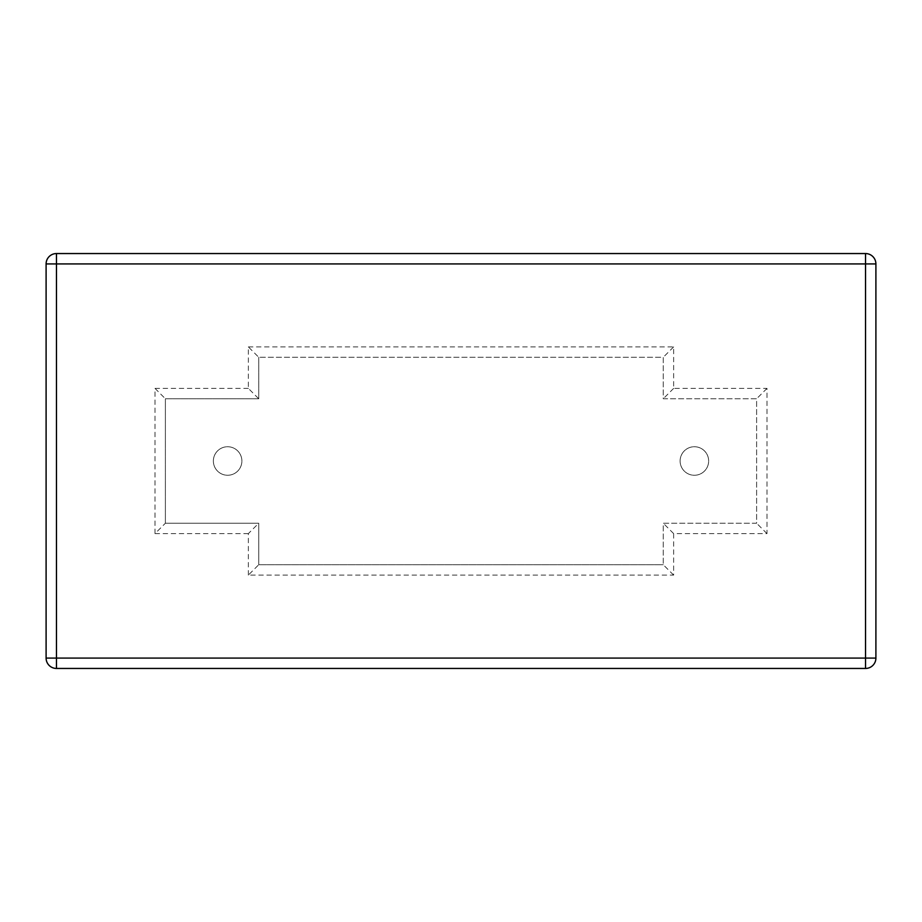 <?xml version="1.0" encoding="UTF-8"?>
<svg xmlns="http://www.w3.org/2000/svg" width="922" height="922" viewBox="0 0 922 922"><rect width="100%" height="100%" fill="white"/><g stroke="black" fill="none" stroke-linecap="round" stroke-linejoin="round"><path stroke-width="0.69" stroke-dasharray="4.61 3.46" d="M248.364 346.903L673.636 346.903L673.636 388.393L766.989 388.393L766.989 533.608L673.636 533.608L673.636 575.098L248.364 575.098L258.736 564.725L663.264 564.725L663.264 523.235L756.616 523.235L756.616 398.765L663.264 398.765L663.264 357.275L258.736 357.275L258.736 398.765L248.364 388.393L248.364 346.903L258.736 357.275L258.736 398.765L165.384 398.765L165.384 523.235L258.736 523.235L258.736 564.725L663.264 564.725L663.264 523.235L756.616 523.235L756.616 398.765L663.264 398.765L663.264 357.275L258.736 357.275L663.264 357.275L663.264 398.765L756.616 398.765L756.616 523.235L663.264 523.235L663.264 564.725L663.264 523.235L756.616 523.235L756.616 398.765L663.264 398.765L663.264 357.275L258.736 357.275L258.736 398.765L165.384 398.765L165.384 523.235L258.736 523.235L258.736 564.725L258.736 523.235L165.384 523.235L165.384 398.765L258.736 398.765L258.736 357.275M673.636 575.098L663.264 564.725L258.736 564.725L663.264 564.725M248.364 575.098L248.364 533.608L258.736 523.235L258.736 564.725M248.364 533.608L155.011 533.608L165.384 523.235L258.736 523.235M155.011 533.608L155.011 388.393L165.384 398.765L165.384 523.235M673.636 346.903L663.264 357.275M673.636 388.393L663.264 398.765M766.989 388.393L756.616 398.765M766.989 533.608L756.616 523.235M673.636 533.608L663.264 523.235M56.473 668.45A10.373 10.373 0 0 1 46.1 658.078L56.473 658.078L56.473 668.45L865.528 668.45L865.528 658.078L875.9 658.078L875.9 263.923L865.528 263.923L865.528 253.55A10.373 10.373 0 0 1 875.9 263.923M865.528 253.55L56.473 253.55L56.473 263.923L46.1 263.923L46.1 658.078M258.736 398.765L165.384 398.765M680.113 461A14.268 14.268 0 0 1 701.515 448.645A14.268 14.268 0 0 1 701.515 473.355A14.268 14.268 0 0 1 680.113 461A14.268 14.268 0 0 0 701.515 473.355A14.268 14.268 0 0 0 701.515 448.645A14.268 14.268 0 0 0 680.113 461M213.362 461A14.268 14.268 0 0 1 234.753 448.645A14.268 14.268 0 0 1 234.753 473.355A14.268 14.268 0 0 1 213.362 461A14.268 14.268 0 0 0 234.753 473.355A14.268 14.268 0 0 0 234.753 448.645A14.268 14.268 0 0 0 213.362 461M155.011 388.393L248.364 388.393M865.528 263.923L56.473 263.923L56.473 658.078L865.528 658.078L865.528 263.923"/><path stroke-width="1.38" d="M875.9 263.923A10.373 10.373 0 0 0 865.528 253.55L865.528 263.923L875.9 263.923L875.9 658.078A10.373 10.373 0 0 1 865.528 668.45A10.373 10.373 0 0 0 875.9 658.078L865.528 658.078L865.528 668.45L56.473 668.45L56.473 658.078L46.1 658.078A10.373 10.373 0 0 0 56.473 668.45M46.1 658.078L46.1 263.923A10.373 10.373 0 0 1 56.473 253.55A10.373 10.373 0 0 0 46.1 263.923L56.473 263.923L56.473 253.55L865.528 253.55M56.473 658.078L56.473 263.923L865.528 263.923L865.528 658.078L56.473 658.078"/></g></svg>
